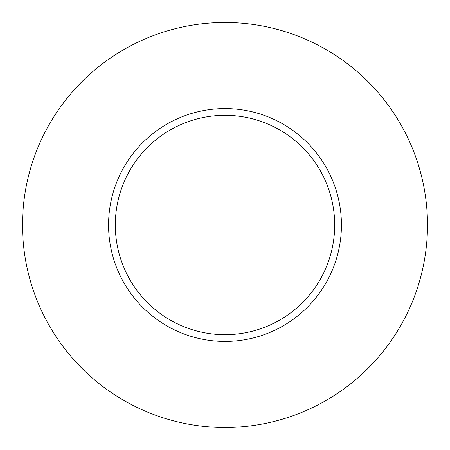 <?xml version="1.0" encoding="UTF-8"?>
<svg xmlns="http://www.w3.org/2000/svg" width="450" height="450" viewBox="0 0 450 450"><rect width="100%" height="100%" fill="white"/><g stroke="black" fill="none" stroke-linecap="round" stroke-linejoin="round"><path stroke-width="0.34" stroke-dasharray="2.25 1.69" d="M115.312 225A109.688 109.688 0 0 0 225 334.688A109.688 109.688 0 0 0 334.688 225A109.688 109.688 0 0 0 225 115.312A109.688 109.688 0 0 0 115.312 225A109.688 109.688 0 0 1 225 115.312A109.688 109.688 0 0 1 334.688 225M427.5 225A202.5 202.5 0 0 0 225 22.5A202.5 202.5 0 0 0 22.5 225A202.5 202.5 0 0 0 225 427.5A202.5 202.5 0 0 0 427.5 225"/><path stroke-width="0.67" d="M334.688 225A109.688 109.688 0 0 0 225 115.312A109.688 109.688 0 0 0 115.312 225A109.688 109.688 0 0 0 225 334.688A109.688 109.688 0 0 0 334.688 225M427.5 225A202.5 202.5 0 0 0 225 22.5A202.5 202.5 0 0 0 22.5 225A202.5 202.5 0 0 0 225 427.5A202.5 202.5 0 0 0 427.5 225M341.438 225A116.438 116.438 0 0 1 225 341.438A116.438 116.438 0 0 1 108.562 225A116.438 116.438 0 0 1 225 108.562A116.438 116.438 0 0 1 341.438 225"/></g></svg>
